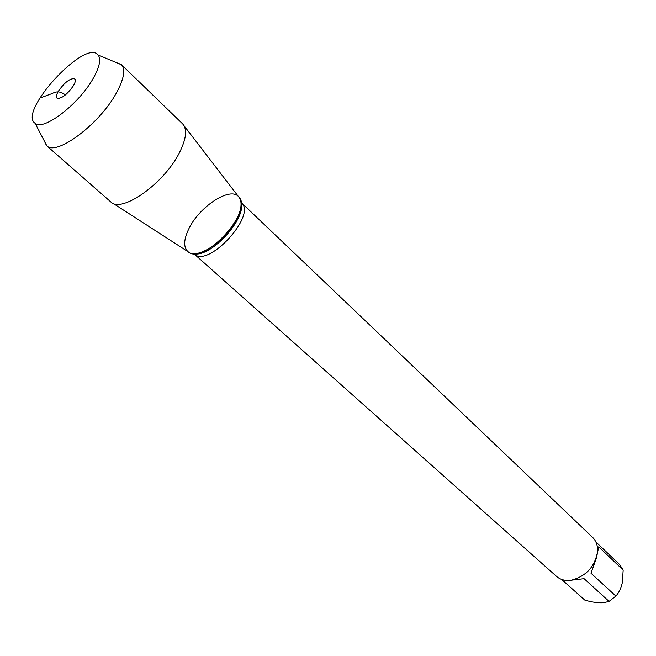 <?xml version="1.0" encoding="UTF-8"?>
<svg xmlns="http://www.w3.org/2000/svg" width="656" height="656" viewBox="0 0 656 656"><rect width="100%" height="100%" fill="white"/><g stroke="black" fill="none" stroke-linecap="round" stroke-linejoin="round"><path stroke-width="0.98" d="M595.902 541.971L619.51 564.439L623.175 570.064L622.355 582.561C621.06 588.268 618.895 592.778 615.869 596.091L609.071 601.413L603.741 602.692C598.51 603.11 592.212 602.265 584.849 600.142L561.585 579.412M623.175 570.064L598.707 546.825L596.468 557.879L590.999 573.221L615.869 596.091M609.071 601.413L584.078 578.682L570.736 580.281M194.045 253.88L556.608 576.468C560.511 579.83 565.472 581.06 571.491 580.166C586.103 576.214 594.779 566.792 597.518 551.901C597.919 545.833 596.279 540.987 592.606 537.371L241.277 202.589C257.3 215.061 207.796 268.821 194.045 253.88L193.807 253.675M188.797 228.878C183.475 240.014 183.327 247.697 188.329 251.945C203.647 265.483 253.634 211.199 238.874 197.046C230.871 185.943 199.416 206.296 188.797 228.878M184.049 125.755L238.44 196.562C242.277 200.867 241.892 208.026 237.292 218.038C227.255 240.219 196.595 260.678 187.813 251.543L112.766 203.163M115.768 62.369L121.262 64.485L182.548 123.795C187.411 129.117 186.386 138.728 179.457 152.627C164.23 183.541 121.237 213.749 110.692 201.827L46.543 145.632L43.977 140.335M121.262 64.485L121.557 64.796C125.583 69.798 123.877 79.179 116.415 92.914C99.81 123.853 56.736 156.153 46.871 145.903L46.543 145.632M73.488 85.641C75.497 82.066 75.883 79.753 74.661 78.687C70.02 78.212 64.583 82.394 58.351 91.241C56.473 94.521 55.973 96.785 56.859 98.023C61.246 99.138 66.789 95.013 73.488 85.641M93.242 78.335C99.638 66.871 101.245 59.081 98.072 54.94C85.395 38.228 17.417 112.053 35.121 123.312C43.239 131.43 79.048 104.074 93.242 78.335M65.469 94.923C58.228 89.79 54.924 92.398 51.143 93.906L39.745 98.121M193.217 253.56C209.854 258.964 247.64 217.923 240.891 201.786M75.342 80.877L74.661 78.687M59.089 98.523L56.859 98.023M35.121 123.312L46.871 145.903M98.072 54.94L121.557 64.796"/></g></svg>
